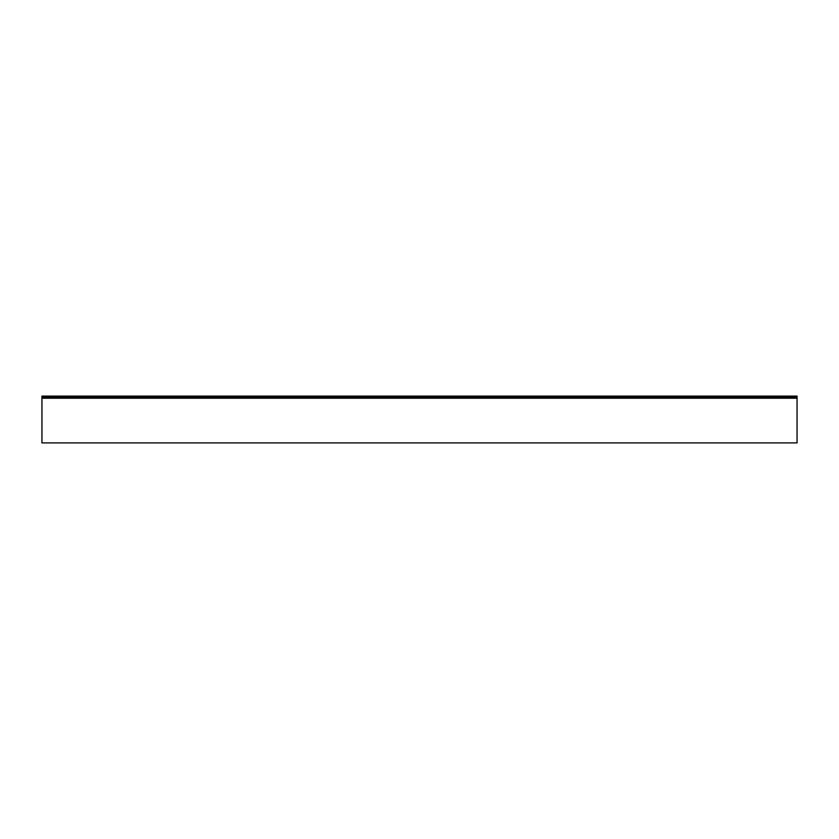 <?xml version="1.0" encoding="UTF-8"?>
<svg xmlns="http://www.w3.org/2000/svg" width="839" height="839" viewBox="0 0 839 839"><rect width="100%" height="100%" fill="white"/><g stroke="black" fill="none" stroke-linecap="round" stroke-linejoin="round"><path stroke-width="1.26" d="M41.95 397.602L797.05 397.602L797.05 398.21L41.95 398.21L41.95 396.092L797.05 396.092L797.05 397.602M797.05 398.21L797.05 442.908L41.95 442.908L41.95 398.21M797.05 396.7L41.95 396.7"/></g></svg>
